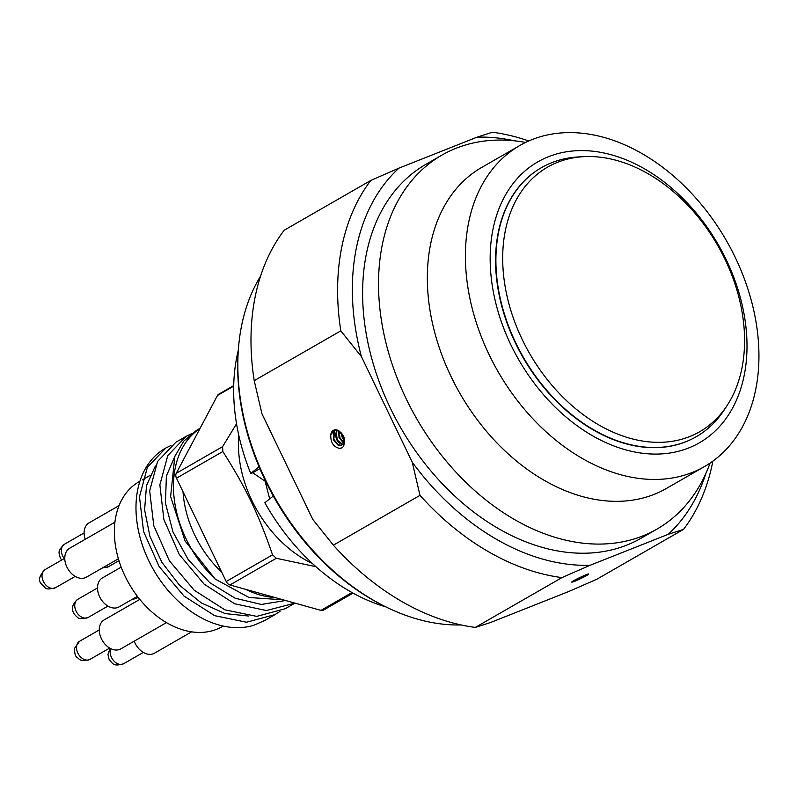 <?xml version="1.0" encoding="UTF-8"?>
<svg xmlns="http://www.w3.org/2000/svg" width="797" height="797" viewBox="0 0 797 797"><rect width="100%" height="100%" fill="white"/><g stroke="black" fill="none" stroke-linecap="round" stroke-linejoin="round"><path stroke-width="1.2" d="M588.684 573.93L588.146 574.627C589.76 573.202 586.881 574.219 579.489 577.686A8.538 0.618 154.3 0 0 571.728 582.099A8.538 0.618 154.3 0 0 571.758 582.129C573.153 582.109 577.466 580.276 584.709 576.61L572.405 581.431M584.709 576.61A10.909 0.787 -25.7 0 0 588.136 574.637L573.8 580.624M341.076 432.711L342.013 436.995L344.085 440.303M344.005 438.988L341.963 433.827M338.695 430.759L339.014 437.643L343.597 443.122M343.796 442.534L339.95 437.802L339.273 431.117M336.822 429.942L335.487 434.923L336.424 439.207L338.346 442.355L342.6 444.666M342.899 444.337L338.287 441.03L337.161 438.918L336.284 433.279L337.3 430.081M330.775 434.953L334.033 430.041M341.684 445.344L338.227 444.766L334.351 440.024L333.873 438.639L334.541 431.087L335.617 429.772M335.228 429.782L333.276 432.462L333.584 440.273L338.456 445.513L341.315 445.513L343.278 443.78L343.467 436.716L338.486 430.639A8.538 5.978 -111.6 0 0 333.953 430.071A8.538 5.978 -111.6 0 0 330.755 435.092M341.604 447.934L339.114 448.412M338.486 430.639C344.344 434.853 345.978 440.143 343.377 446.509A10.909 7.631 68.4 0 1 341.116 448.153A10.909 7.631 68.4 0 1 339.95 448.472C333.684 447.227 330.616 442.763 330.755 435.082M200.097 428.308L196.311 430.48L183.699 441.189L174.812 456.482L170.628 496.561L185.083 541.014L215.18 579.04A99.416 70.664 60.1 0 1 200.007 428.467M186.129 436.338L175.938 442.196L157.557 461.493L149.667 490.892L153.791 525.741L169.323 560.709L194.249 590.268L224.913 609.835L256.754 616.38L285.276 608.699M285.246 608.709L294.96 603.13L266.387 610.532L234.607 603.767L204.062 584.081L179.295 554.503L163.893 519.604L159.858 484.875L167.768 455.585L186.149 436.328L191.429 433.737M264.893 620.415L253.745 625.306A99.416 70.664 -119.9 0 1 148.75 560.729A99.416 70.664 -119.9 0 1 165.218 448.362A99.416 70.664 -119.9 0 1 165.507 448.203M280.016 611.359L275.085 614.557L246.522 622.238L214.682 615.673L184.027 596.086L159.121 566.528L143.599 531.579L139.475 496.76L147.355 467.361L165.776 448.044L171.056 445.453M155.355 466.006L146.499 485.632L144.606 509.831L149.896 536.232L161.861 562.284L179.564 585.297L201.372 602.97L225.143 613.58L248.724 616.051M175.738 454.27L166.384 476.038L165.437 503.017L173.019 532.077L188.311 559.763L209.84 582.717L235.135 598.228L261.316 604.455L285.605 600.51M191.619 631.842L154.469 653.211A16.707 11.875 -119.9 0 1 153.363 653.739A16.707 11.875 -119.9 0 1 135.042 643.129A16.707 11.875 -119.9 0 1 134.215 641.177M137.413 596.345L119.072 606.896A16.707 11.875 -119.9 0 1 117.966 607.424A16.707 11.875 -119.9 0 1 100.033 597.581A16.707 11.875 -119.9 0 1 102.414 577.935L121.184 567.135M85.239 539.29A16.707 11.875 -119.9 0 1 89.025 522.882L119.042 505.627M166.473 622.616L120.835 648.868A16.707 11.875 -119.9 0 1 119.739 649.396A16.707 11.875 -119.9 0 1 105.025 644.195A16.707 11.875 -119.9 0 1 99.555 626.88A16.707 11.875 -119.9 0 1 104.188 619.907L139.824 599.404M118.384 558.767L86.345 577.187A16.707 11.875 -119.9 0 1 85.239 577.725A16.707 11.875 -119.9 0 1 67.307 567.872A16.707 11.875 -119.9 0 1 69.688 548.226L114.917 522.224M223.18 626.063L222.194 626.631A83.516 59.367 -119.9 0 1 216.684 629.291A83.516 59.367 -119.9 0 1 127.022 580.057A83.516 59.367 -119.9 0 1 138.927 481.826L139.913 481.258M353.041 593.117L323.393 610.163A5.35 3.796 -119.9 0 1 320.952 610.392L229.974 584.958A5.35 3.796 -119.9 0 1 226.199 581.501L176.476 478.19A5.35 3.796 -119.9 0 1 176.247 473.318L217.501 395.451A5.35 3.796 -119.9 0 1 218.617 394.266L233.7 385.599M274.576 597.431A92.741 65.922 -119.9 0 1 245.825 589.391M221.755 572.266A92.741 65.922 -119.9 0 1 183.031 491.819M236.53 423.755L222.612 446.659L222.841 451.52C246.024 488.053 258.158 513.258 272.554 554.842L276.33 558.289L315.911 566.687M283.124 599.812L249.023 597.511L215.18 579.04M312.444 563.539A105.224 74.788 -119.9 0 1 238.851 435.551M273.311 496.023L264.833 502.728A184.137 130.887 -119.9 0 0 385.808 606.876M269.675 498.902L265.092 481.209L252.779 472.77A552.6 39.96 -25.7 0 1 250.726 473.418A184.137 130.887 -119.9 0 1 238.293 350.351M250.726 473.418L259.075 466.813M461.164 624.958A215.698 153.323 -119.9 0 1 388.458 608.141A215.698 153.323 -119.9 0 1 238.532 347.432A215.698 153.323 -119.9 0 1 260.569 276.131M238.532 347.432L238.393 349.106A213.716 151.908 60.1 0 0 386.934 607.414L388.458 608.141M696.12 436.786A155.196 110.315 -119.9 0 1 695.95 436.876A155.196 110.315 -119.9 0 1 515.51 343.208A155.196 110.315 -119.9 0 1 541.223 167.798A155.196 110.315 -119.9 0 1 541.382 167.709M583.982 156.65L578.572 156.939A155.196 110.315 60.1 0 0 541.542 167.609A155.196 110.315 60.1 0 0 515.828 343.029A155.196 110.315 60.1 0 0 696.279 436.696A155.196 110.315 60.1 0 0 724.134 410.057L727.093 405.534A152.596 108.462 -119.9 0 1 529.606 353.509A152.596 108.462 -119.9 0 1 583.982 156.65A152.596 108.462 -119.9 0 1 724.981 259.254A152.596 108.462 -119.9 0 1 727.093 405.534M361.4 356.588L412.248 462.24L419.989 495.355A239.17 170 60.1 0 0 561.945 577.596L590.109 565.282L668.185 534.329L683.517 529.397L596.903 579.2L568.739 591.513L490.663 622.467L475.331 627.408A239.17 170 -119.9 0 1 333.375 545.168L312.793 519.425L261.954 413.782L254.203 380.657A239.17 170 -119.9 0 1 284.19 230.243L370.804 180.441A239.17 170 60.1 0 0 340.817 330.845L361.4 356.588A228.639 162.518 -119.9 0 1 398.968 168.117L370.804 180.441M528.77 140.979A239.17 170 60.1 0 0 492.377 132.232L477.044 137.164L398.968 168.117M590.109 565.282A228.639 162.518 -119.9 0 1 412.248 462.24M705.823 473.577A228.639 162.518 -119.9 0 1 668.185 534.329M477.044 137.164A228.639 162.518 -119.9 0 1 514.463 140.81M525.671 142.414A215.698 153.323 60.1 0 0 441.956 155.086L426.046 164.232A215.698 153.323 60.1 0 0 400.662 427.66A215.698 153.323 60.1 0 0 641.107 538.214L657.017 529.069A215.698 153.323 60.1 0 0 710.077 463.087M475.331 627.408L561.945 577.596M683.517 529.397A239.17 170 60.1 0 0 712.867 461.134M419.989 495.355L333.375 545.168M254.203 380.657L340.817 330.845M510.967 345.011A162.04 115.176 -119.9 0 1 611.697 154.887A162.04 115.176 -119.9 0 1 733.091 407.118A162.04 115.176 -119.9 0 1 510.967 345.011M489.179 354.795A185.183 131.635 60.1 0 0 704.488 466.564A185.183 131.635 60.1 0 0 735.163 257.262A185.183 131.635 60.1 0 0 519.853 145.492A185.183 131.635 60.1 0 0 489.179 354.795M519.853 145.492L481.786 167.38A185.183 131.635 60.1 0 0 459.999 393.539A185.183 131.635 60.1 0 0 666.422 488.451L704.488 466.564M441.956 155.086A215.698 153.323 60.1 0 0 416.572 418.505A215.698 153.323 60.1 0 0 657.017 529.069M320.952 610.392L352.005 592.54M276.33 558.289L229.974 584.958M233.69 386.137L217.501 395.451M176.247 473.318L222.612 446.659M226.199 581.501L272.554 554.842M222.841 451.52L176.476 478.19M252.779 472.77L259.872 468.696M48.627 587.269A10.451 7.432 60.1 0 0 55.501 587.718C49.494 589.342 46.027 589.342 45.11 587.718C42.082 583.832 34.151 581.362 45.08 569.596A10.451 7.432 60.1 0 0 42.241 578.134A10.451 7.432 60.1 0 0 48.627 587.269M89.991 659.388C80.457 662.636 79.222 658.671 77.409 657.714C75.466 656.798 74.5 653.67 74.529 648.34L79.58 641.266A10.451 7.432 60.1 0 0 76.671 645.68A10.451 7.432 60.1 0 0 80.477 656.867A10.451 7.432 60.1 0 0 89.991 659.388L109.687 648.061M133.019 598.866A10.451 7.432 60.1 0 0 136.038 598.517A10.451 7.432 60.1 0 0 136.685 598.198L138.18 597.342M103.759 567.175A10.451 7.432 60.1 0 0 108.472 566.707L102.245 568.052M61.668 560.062L60.243 557.87C59.137 552.52 56.856 551.574 64.427 544.251A10.451 7.432 60.1 0 0 62.714 556.117A10.451 7.432 60.1 0 0 64.238 558.577M80.397 616.35A10.451 7.432 60.1 0 0 88.228 617.416C82.081 619.139 78.315 618.95 76.93 616.838C74.848 615.194 67.516 608.071 77.807 599.294A10.451 7.432 60.1 0 0 74.868 607.244A10.451 7.432 60.1 0 0 80.397 616.35M110.703 648.609A10.451 7.432 60.1 0 0 111.5 657.475A10.451 7.432 60.1 0 0 123.625 663.732L143.321 652.404M165.776 448.044L165.218 448.362M275.085 614.557L264.873 620.435M142.284 479.894L149.936 475.49M55.501 587.718L75.197 576.39M45.08 569.596L64.776 558.269M79.58 641.266L99.276 629.939M131.774 599.583L136.685 598.198M108.472 566.707L118.952 560.68M64.427 544.251L84.113 532.924M88.228 617.416L107.924 606.089M77.807 599.294L97.503 587.967M110.125 648.31L107.974 654.397L109.02 659.239C113.234 664.409 113.841 666.571 123.625 663.732"/></g></svg>
